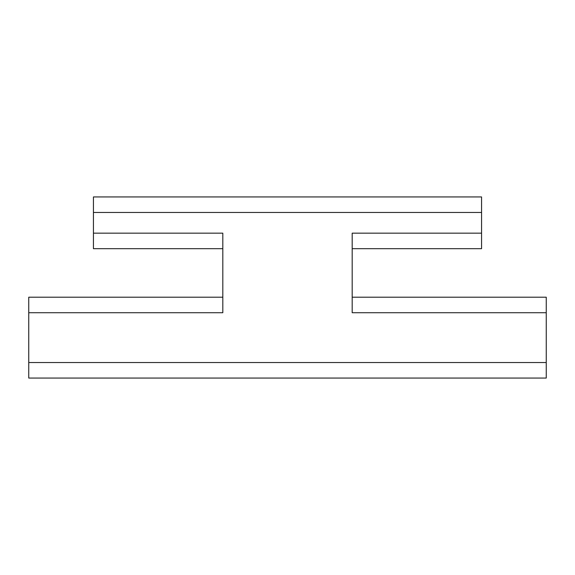 <?xml version="1.0" encoding="UTF-8"?>
<svg xmlns="http://www.w3.org/2000/svg" width="575" height="575" viewBox="0 0 575 575"><rect width="100%" height="100%" fill="white"/><g stroke="black" fill="none" stroke-linecap="round" stroke-linejoin="round"><path stroke-width="0.86" d="M546.25 378.062L28.75 378.062L546.25 378.062L546.25 297.203L352.188 297.203L546.25 297.203M28.75 378.062L28.75 297.203L222.812 297.203L28.75 297.203M546.25 312.728L352.188 312.728L352.188 233.162L481.562 233.162L481.562 212.463L93.438 212.463L93.438 233.162L222.812 233.162L222.812 312.728L28.75 312.728M93.438 233.162L93.438 248.688L222.812 248.688L93.438 248.688M93.438 212.463L93.438 196.938L481.562 196.938L481.562 212.463M481.562 233.162L481.562 248.688L352.188 248.688L481.562 248.688M546.25 362.537L28.75 362.537"/></g></svg>
